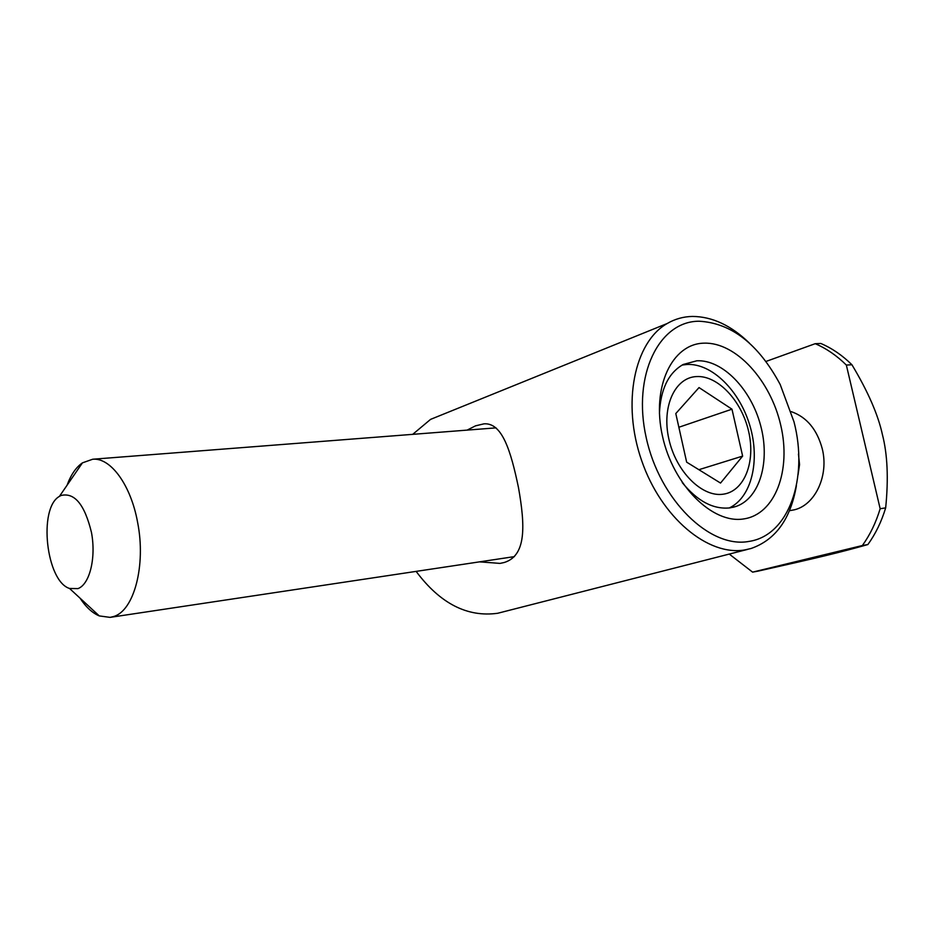 <?xml version="1.0" encoding="UTF-8"?>
<svg xmlns="http://www.w3.org/2000/svg" width="934" height="934" viewBox="0 0 934 934"><rect width="100%" height="100%" fill="white"/><g stroke="black" fill="none" stroke-linecap="round" stroke-linejoin="round"><path stroke-width="1.4" d="M659.439 413.342C660.595 389.163 668.51 372.876 683.174 364.482L696.869 360.781C722.484 359.567 750.866 388.941 760.521 425.098C770.445 461.198 759.949 498.289 736.039 506.438L730.038 507.874C713.354 509.637 697.429 501.219 682.264 482.609M729.221 507.979C751.601 497.53 760.323 460.66 749.932 425.822C739.763 390.926 712.082 363.233 687.097 364.458L682.124 365.066M416.132 571.386C440.089 603.492 467.269 617.456 497.659 613.276L747.69 549.367M796.398 485.68C790.643 519.035 775.512 539.98 751.006 548.515L745.157 549.857C708.322 556.699 661.132 517.623 641.553 460.31C621.647 403.126 634.361 342.066 667.226 323.503C675.025 318.961 683.419 316.614 692.421 316.439C712.222 316.556 731.205 325.452 749.395 343.105M699.087 321.226C731.427 322.989 758.455 344.062 780.17 384.469L793.993 421.806C808.657 478.103 789.008 535.672 748.916 541.428C709.875 548.83 659.626 499.994 646.188 437.567C632.166 375.211 659.054 321.109 699.087 321.226M479.527 561.859L500.017 563.4L504.255 562.49C526.624 555.59 525.118 525.212 518.498 487.688C510.781 450.655 502.142 422.483 483.975 423.838L475.546 425.834L467.128 430.107M704.049 343.163C672.141 343.595 651.337 386.909 662.463 436.096C673.122 485.33 712.584 524.266 743.826 518.907C775.255 514.295 791.378 470.351 780.777 425.367C770.608 380.336 735.829 342.007 704.049 343.163M444.397 413.774L430.574 419.378L412.711 434.345M696.542 376.565C717.942 375.281 741.829 400.978 748.659 431.555C755.793 462.108 744.328 491.529 723.056 494.214C701.889 497.378 675.889 471.413 668.849 438.957C661.482 406.535 675.048 377.383 696.542 376.565M678.855 427.258L731.976 409.185L742.635 456.107L720.534 483.065L686.653 462.155L675.796 413.552L699.029 387.575L731.976 409.185M698.889 469.697L742.635 456.107M67.073 485.225C70.914 474.741 76.039 467.28 82.437 462.855L92.688 459.236C110.609 457.403 130.923 485.061 137.625 522.456C146.148 565.455 133.994 610.789 113.644 616.51L110.084 617.374L99.273 615.915C92.326 612.996 85.905 607.065 80.032 598.134M77.931 588.618C89.664 584.451 96.26 557.96 91.474 532.485C84.69 504.535 74.522 492.206 60.979 495.499L59.426 496.374C38.096 508.131 46.14 581.287 69.548 588.467L77.931 588.618M729.279 554.084L752.594 572.133L758.186 571.106C818.558 557.586 839.923 552.473 867.884 544.545C875.59 533.851 881.521 521.627 885.666 507.874C888.584 478.792 887.498 454.356 882.408 434.567C878.077 414.661 867.919 391.393 851.936 364.762C842.398 355.364 832.031 348.265 820.846 343.478L815.219 343.689L765.95 361.458M851.936 364.762L846.344 365.054C836.794 355.62 826.427 348.499 815.219 343.689M885.666 507.874L880.155 508.726L846.344 365.054M867.884 544.545L862.374 545.526C870.079 534.797 876.01 522.526 880.155 508.726M752.594 572.133L862.374 545.526M791.156 411.602C806.672 416.973 817.04 429.395 822.282 448.869C828.983 475.581 815.242 504.85 794.449 509.789L789.464 510.711M798.453 454.029L799.551 464.548L798.056 474.787M732.676 507.396L736.039 506.438M430.574 419.378L667.226 323.503M92.688 459.236L496.036 427.865M69.548 588.467L99.273 615.915M59.426 496.374L82.437 462.855M110.084 617.374L514.459 556.606"/></g></svg>
